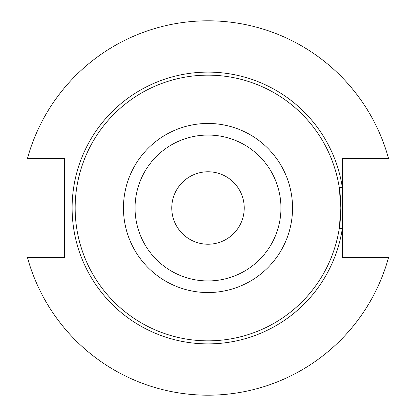 <?xml version="1.0" encoding="UTF-8"?>
<svg xmlns="http://www.w3.org/2000/svg" width="416" height="416" viewBox="0 0 416 416"><rect width="100%" height="100%" fill="white"/><g stroke="black" fill="none" stroke-linecap="round" stroke-linejoin="round"><path stroke-width="0.62" d="M244.234 208A36.234 36.234 0 0 1 208 244.234A36.234 36.234 0 0 1 171.766 208A36.234 36.234 0 0 1 208 171.766A36.234 36.234 0 0 1 244.234 208M135.06 208A72.94 72.94 0 0 1 208 135.06A72.94 72.94 0 0 1 280.94 208A72.94 72.94 0 0 1 208 280.94A72.94 72.94 0 0 1 135.06 208M123.458 208A84.542 84.542 0 0 1 208 123.458A84.542 84.542 0 0 1 292.542 208A84.542 84.542 0 0 1 208 292.542A84.542 84.542 0 0 1 123.458 208M340.85 208A132.85 132.85 0 0 0 208 75.15A132.85 132.85 0 0 0 75.15 208A132.85 132.85 0 0 0 208 340.85A132.85 132.85 0 0 0 340.85 208L339.295 187.715L342.3 187.247L342.3 257.275L388.596 257.275A187.2 187.2 0 0 1 27.404 257.275L64.522 257.275L64.522 158.725L27.404 158.725A187.2 187.2 0 0 1 388.596 158.725L342.3 158.725L342.3 187.247A135.897 135.897 0 0 0 134.129 93.938A135.897 135.897 0 0 0 134.129 322.062A135.897 135.897 0 0 0 342.3 228.753L339.295 228.285L340.85 208"/></g></svg>
